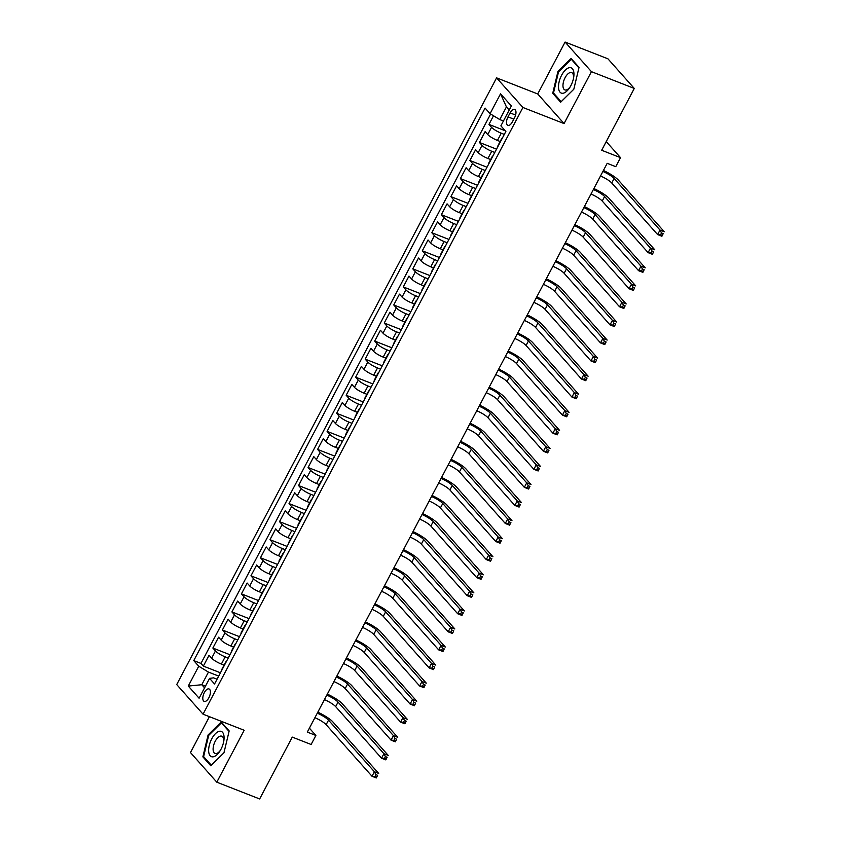 <?xml version="1.0" encoding="UTF-8"?>
<svg xmlns="http://www.w3.org/2000/svg" width="841" height="841" viewBox="0 0 841 841"><rect width="100%" height="100%" fill="white"/><g stroke="black" fill="none" stroke-linecap="round" stroke-linejoin="round"><path stroke-width="1.26" d="M208.883 697.736A6.675 3.143 -68.6 0 0 209.041 688.958A6.675 3.143 -68.6 0 0 204.331 692.616A6.675 3.143 -68.6 0 0 204.174 701.394A6.675 3.143 -68.6 0 0 208.883 697.736M209.409 716.669L190.476 752.569L216.81 782.183L259.659 798.95L292.269 737.105L311.117 744.485L315.88 735.455L309.393 728.159M496.589 77.866L176.715 684.563L203.049 714.177L522.923 107.48L496.589 77.866L537.725 93.961L564.059 123.574L591.433 71.664L565.089 42.05L537.725 93.961M565.089 42.05L607.938 58.817L634.282 88.431L601.672 150.266L620.521 157.645L606.245 141.593M591.433 71.664L634.282 88.431M493.509 115.764L488.957 124.405L505.294 130.797M500.153 141.498L497.452 140.436A8.347 1.714 -152.2 0 1 487.748 134.549L485.141 131.627L479.433 142.465L496.537 149.151M490.639 159.548L487.927 158.486A8.347 1.714 27.8 0 1 478.224 152.61L475.628 149.687L469.909 160.515L487.013 167.212M481.115 177.609L478.403 176.547A8.347 1.714 27.8 0 1 468.7 170.66L466.103 167.748L460.395 178.576L477.488 185.262M471.591 195.669L468.889 194.607A8.347 1.714 27.8 0 1 459.186 188.72L456.589 185.798L450.871 196.636L467.974 203.322M462.077 213.719L459.365 212.657A8.347 1.714 27.8 0 1 449.662 206.781L447.065 203.858L441.357 214.686L458.45 221.383M452.553 231.78L449.851 230.718A8.347 1.714 27.8 0 1 440.148 224.831L437.541 221.908L431.832 232.747L448.936 239.433M443.039 249.83L440.327 248.778A8.347 1.714 27.8 0 1 430.624 242.891L428.027 239.969L422.308 250.807L439.412 257.493M433.514 267.89L430.802 266.828A8.347 1.714 27.8 0 1 421.099 260.952L418.503 258.029L412.794 268.857L429.888 275.554M423.99 285.951L421.288 284.889A8.347 1.714 27.8 0 1 411.585 279.002L408.989 276.079L403.27 286.918L420.374 293.604M414.476 304L411.764 302.939A8.347 1.714 27.8 0 1 402.061 297.062L399.464 294.14L393.756 304.968L410.85 311.664M404.952 322.061L402.25 320.999A8.347 1.714 27.8 0 1 392.547 315.112L389.94 312.19L384.232 323.028L401.336 329.714M395.438 340.111L392.726 339.06A8.347 1.714 27.8 0 1 383.023 333.173L380.426 330.25L374.708 341.089L391.811 347.775M385.914 358.171L383.202 357.11A8.347 1.714 27.8 0 1 373.499 351.233L370.902 348.311L365.194 359.139L382.287 365.835M376.39 376.232L373.688 375.17A8.347 1.714 27.8 0 1 363.985 369.283L361.388 366.361L355.669 377.199L372.773 383.885M366.876 394.282L364.164 393.231A8.347 1.714 27.8 0 1 354.46 387.344L351.864 384.421L346.156 395.259L363.249 401.945M357.351 412.342L354.65 411.281A8.347 1.714 27.8 0 1 344.947 405.394L342.34 402.482L336.631 413.309L353.735 420.006M347.838 430.403L345.125 429.341A8.347 1.714 27.8 0 1 335.422 423.454L332.826 420.532L327.107 431.37L344.211 438.056M338.313 448.453L335.601 447.391A8.347 1.714 27.8 0 1 325.898 441.514L323.301 438.592L317.593 449.42L334.686 456.116M328.789 466.513L326.087 465.451A8.347 1.714 27.8 0 1 316.384 459.564L313.788 456.642L308.069 467.48L325.173 474.166M319.275 484.563L316.563 483.512A8.347 1.714 27.8 0 1 306.86 477.625L304.263 474.702L298.555 485.541L315.648 492.227M309.751 502.624L307.049 501.562A8.347 1.714 27.8 0 1 297.346 495.685L294.739 492.763L289.031 503.591L306.135 510.287M300.237 520.684L297.525 519.622A8.347 1.714 27.8 0 1 287.822 513.735L285.225 510.813L279.506 521.651L296.61 528.337M290.713 538.734L288 537.672A8.347 1.714 27.8 0 1 278.297 531.796L275.701 528.873L269.993 539.701L287.086 546.398M281.188 556.795L278.487 555.733A8.347 1.714 27.8 0 1 268.784 549.846L266.187 546.934L260.468 557.762L277.572 564.448M271.675 574.855L268.962 573.793A8.347 1.714 27.8 0 1 259.259 567.906L256.663 564.984L250.954 575.822L268.048 582.508M262.15 592.905L259.449 591.843A8.347 1.714 27.8 0 1 249.745 585.967L247.138 583.044L241.43 593.872L258.534 600.569M252.636 610.965L249.924 609.904A8.347 1.714 27.8 0 1 240.221 604.017L237.625 601.094L231.906 611.933L249.01 618.619M243.112 629.015L240.4 627.964A8.347 1.714 27.8 0 1 230.697 622.077L228.1 619.155L222.392 629.993L239.485 636.679M233.588 647.076L230.886 646.014A8.347 1.714 27.8 0 1 221.183 640.138L218.586 637.215L212.868 648.043L229.971 654.74M620.521 157.645L615.759 166.676L607.191 163.322L307.312 732.101L315.88 735.455M510.088 112.904L507.996 116.867A6.465 3.038 -68.6 0 0 507.848 125.372A6.465 3.038 -68.6 0 0 512.411 121.829L514.503 117.866A6.465 3.038 -68.6 0 0 514.65 109.362A6.465 3.038 -68.6 0 0 510.088 112.904L515.607 115.059M217.062 679.213L213.582 677.857L209.567 678.372L214.55 683.975L505.872 131.448L500.889 125.845L511.36 105.987L500.542 93.814L490.061 113.682L485.078 108.079L193.766 660.606L198.749 666.209L208.452 672.096L201.787 684.732L204.573 687.854M209.567 678.372L199.096 698.23L188.279 686.067L198.749 666.209M228.226 658.04L225.167 656.853A8.347 1.714 -152.2 0 1 215.464 650.966L212.868 648.043M224.074 665.136L221.362 664.075L225.167 656.853M237.74 639.99L234.692 638.792A8.347 1.714 -152.2 0 1 224.989 632.905L222.392 629.993M247.265 621.93L244.216 620.742A8.347 1.714 -152.2 0 1 234.513 614.855L231.906 611.933M256.789 603.88L253.73 602.682A8.347 1.714 -152.2 0 1 244.027 596.795L241.43 593.872M266.303 585.82L263.254 584.621A8.347 1.714 -152.2 0 1 253.551 578.745L250.954 575.822M275.827 567.759L272.768 566.571A8.347 1.714 -152.2 0 1 263.065 560.684L260.468 557.762M285.341 549.709L282.292 548.511A8.347 1.714 -152.2 0 1 272.589 542.624L269.993 539.701M294.865 531.649L291.816 530.45A8.347 1.714 -152.2 0 1 282.113 524.574L279.506 521.651M304.389 513.588L301.33 512.4A8.347 1.714 -152.2 0 1 291.627 506.513L289.031 503.591M313.903 495.538L310.855 494.34A8.347 1.714 -152.2 0 1 301.152 488.463L298.555 485.541M323.428 477.478L320.368 476.29A8.347 1.714 -152.2 0 1 310.665 470.403L308.069 467.48M332.941 459.428L329.893 458.229A8.347 1.714 -152.2 0 1 320.19 452.342L317.593 449.42M342.466 441.367L339.417 440.169A8.347 1.714 -152.2 0 1 329.714 434.292L327.107 431.37M351.99 423.307L348.931 422.119A8.347 1.714 -152.2 0 1 339.228 416.232L336.631 413.309M361.504 405.257L358.455 404.058A8.347 1.714 -152.2 0 1 348.752 398.171L346.156 395.259M371.028 387.196L367.969 385.998A8.347 1.714 -152.2 0 1 358.266 380.121L355.669 377.199M380.542 369.136L377.493 367.948A8.347 1.714 -152.2 0 1 367.79 362.061L365.194 359.139M390.066 351.086L387.018 349.888A8.347 1.714 -152.2 0 1 377.315 344.011L374.708 341.089M399.591 333.025L396.531 331.838A8.347 1.714 -152.2 0 1 386.828 325.951L384.232 323.028M409.104 314.976L406.056 313.777A8.347 1.714 -152.2 0 1 396.353 307.89L393.756 304.968M418.629 296.915L415.57 295.717A8.347 1.714 -152.2 0 1 405.867 289.84L403.27 286.918M428.143 278.855L425.094 277.667A8.347 1.714 -152.2 0 1 415.391 271.78L412.794 268.857M437.667 260.805L434.618 259.606A8.347 1.714 -152.2 0 1 424.915 253.719L422.308 250.807M447.191 242.744L444.132 241.556A8.347 1.714 -152.2 0 1 434.429 235.669L431.832 232.747M456.705 224.694L453.656 223.496A8.347 1.714 -152.2 0 1 443.953 217.609L441.357 214.686M466.229 206.634L463.17 205.435A8.347 1.714 -152.2 0 1 453.467 199.559L450.871 196.636M475.743 188.573L472.695 187.385A8.347 1.714 -152.2 0 1 462.992 181.498L460.395 178.576M485.268 170.523L482.219 169.325A8.347 1.714 -152.2 0 1 472.516 163.438L469.909 160.515M494.792 152.463L491.733 151.264A8.347 1.714 -152.2 0 1 482.03 145.388L479.433 142.465M504.306 134.402L501.257 133.214A8.347 1.714 -152.2 0 1 491.554 127.327L488.957 124.405M490.629 114.019L200.967 663.423L203.354 666.104L220.447 672.789M221.362 664.075A8.347 1.714 27.8 0 1 211.659 658.188L209.062 655.265L203.354 666.104M498.135 146.124A8.347 1.714 -152.2 0 1 498.04 145.504L501.846 138.281A8.347 1.714 -152.2 0 1 502.403 138.008M501.94 138.902A8.347 1.714 -152.2 0 1 501.846 138.281M509.215 110.045L506.429 106.923L499.764 119.559L490.061 113.682M503.444 120.999L499.764 119.559M564.059 123.574L522.923 107.48M216.81 782.183L244.184 730.272L203.049 714.177M205.456 686.172L201.787 684.732L188.279 686.067M218.702 676.101L208.452 672.096M492.416 156.962A8.347 1.714 -152.2 0 1 492.332 156.342A8.347 1.714 -152.2 0 1 492.889 156.069M492.332 156.342L488.516 163.564A8.347 1.714 27.8 0 0 488.61 164.184M482.902 175.012A8.347 1.714 -152.2 0 1 482.808 174.402A8.347 1.714 -152.2 0 1 483.365 174.129M482.808 174.402L479.002 181.624A8.347 1.714 27.8 0 0 479.086 182.234M473.378 193.073A8.347 1.714 -152.2 0 1 473.283 192.452A8.347 1.714 -152.2 0 1 473.851 192.179M473.283 192.452L469.478 199.674A8.347 1.714 27.8 0 0 469.572 200.295M463.854 211.133A8.347 1.714 -152.2 0 1 463.769 210.513A8.347 1.714 -152.2 0 1 464.327 210.239M463.769 210.513L459.964 217.735A8.347 1.714 27.8 0 0 460.048 218.355M454.34 229.183A8.347 1.714 -152.2 0 1 454.245 228.563A8.347 1.714 -152.2 0 1 454.802 228.289M454.245 228.563L450.44 235.795A8.347 1.714 27.8 0 0 450.534 236.405M444.815 247.243A8.347 1.714 -152.2 0 1 444.731 246.623A8.347 1.714 -152.2 0 1 445.288 246.35M444.731 246.623L440.915 253.845A8.347 1.714 27.8 0 0 441.01 254.466M435.302 265.293A8.347 1.714 -152.2 0 1 435.207 264.684A8.347 1.714 -152.2 0 1 435.764 264.41M435.207 264.684L431.401 271.906A8.347 1.714 27.8 0 0 431.486 272.516M425.777 283.354A8.347 1.714 -152.2 0 1 425.683 282.734A8.347 1.714 -152.2 0 1 426.25 282.46M425.683 282.734L421.877 289.956A8.347 1.714 27.8 0 0 421.972 290.576M416.253 301.414A8.347 1.714 -152.2 0 1 416.169 300.794A8.347 1.714 -152.2 0 1 416.726 300.521M416.169 300.794L412.363 308.016A8.347 1.714 27.8 0 0 412.447 308.636M406.739 319.464A8.347 1.714 -152.2 0 1 406.645 318.855A8.347 1.714 -152.2 0 1 407.202 318.581M406.645 318.855L402.839 326.077A8.347 1.714 27.8 0 0 402.934 326.686M397.215 337.525A8.347 1.714 -152.2 0 1 397.131 336.905A8.347 1.714 -152.2 0 1 397.688 336.631M397.131 336.905L393.315 344.127A8.347 1.714 27.8 0 0 393.409 344.747M387.701 355.585A8.347 1.714 -152.2 0 1 387.606 354.965A8.347 1.714 -152.2 0 1 388.164 354.692M387.606 354.965L383.801 362.187A8.347 1.714 27.8 0 0 383.885 362.807M378.177 373.635A8.347 1.714 -152.2 0 1 378.082 373.015A8.347 1.714 -152.2 0 1 378.65 372.742M378.082 373.015L374.277 380.237A8.347 1.714 27.8 0 0 374.371 380.857M368.652 391.696A8.347 1.714 -152.2 0 1 368.568 391.076A8.347 1.714 -152.2 0 1 369.125 390.802M368.568 391.076L364.763 398.298A8.347 1.714 27.8 0 0 364.847 398.918M359.139 409.746A8.347 1.714 -152.2 0 1 359.044 409.136A8.347 1.714 -152.2 0 1 359.601 408.863M359.044 409.136L355.238 416.358A8.347 1.714 27.8 0 0 355.333 416.968M349.614 427.806A8.347 1.714 -152.2 0 1 349.53 427.186A8.347 1.714 -152.2 0 1 350.087 426.913M349.53 427.186L345.714 434.408A8.347 1.714 27.8 0 0 345.809 435.028M340.1 445.867A8.347 1.714 -152.2 0 1 340.006 445.246A8.347 1.714 -152.2 0 1 340.563 444.973M340.006 445.246L336.2 452.469A8.347 1.714 27.8 0 0 336.284 453.089M330.576 463.917A8.347 1.714 -152.2 0 1 330.481 463.307A8.347 1.714 -152.2 0 1 331.049 463.023M330.481 463.307L326.676 470.529A8.347 1.714 27.8 0 0 326.771 471.139M321.052 481.977A8.347 1.714 -152.2 0 1 320.968 481.357A8.347 1.714 -152.2 0 1 321.525 481.084M320.968 481.357L317.162 488.579A8.347 1.714 27.8 0 0 317.246 489.199M311.538 500.027A8.347 1.714 -152.2 0 1 311.443 499.417A8.347 1.714 -152.2 0 1 312 499.144M311.443 499.417L307.638 506.639A8.347 1.714 27.8 0 0 307.732 507.26M302.014 518.088A8.347 1.714 -152.2 0 1 301.93 517.467A8.347 1.714 -152.2 0 1 302.487 517.194M301.93 517.467L298.113 524.689A8.347 1.714 27.8 0 0 298.208 525.31M292.5 536.148A8.347 1.714 -152.2 0 1 292.405 535.528A8.347 1.714 -152.2 0 1 292.962 535.254M292.405 535.528L288.6 542.75A8.347 1.714 27.8 0 0 288.684 543.37M282.975 554.198A8.347 1.714 -152.2 0 1 282.881 553.588A8.347 1.714 -152.2 0 1 283.449 553.315M282.881 553.588L279.075 560.81A8.347 1.714 27.8 0 0 279.17 561.42M273.451 572.258A8.347 1.714 -152.2 0 1 273.367 571.638A8.347 1.714 -152.2 0 1 273.924 571.365M273.367 571.638L269.562 578.86A8.347 1.714 27.8 0 0 269.646 579.481M263.937 590.319A8.347 1.714 -152.2 0 1 263.843 589.699A8.347 1.714 -152.2 0 1 264.4 589.425M263.843 589.699L260.037 596.921A8.347 1.714 27.8 0 0 260.132 597.541M254.413 608.369A8.347 1.714 -152.2 0 1 254.329 607.759A8.347 1.714 -152.2 0 1 254.886 607.475M254.329 607.759L250.513 614.981A8.347 1.714 27.8 0 0 250.607 615.591M244.899 626.429A8.347 1.714 -152.2 0 1 244.805 625.809A8.347 1.714 -152.2 0 1 245.362 625.536M244.805 625.809L240.999 633.031A8.347 1.714 27.8 0 0 241.083 633.651M235.375 644.479A8.347 1.714 -152.2 0 1 235.28 643.87A8.347 1.714 -152.2 0 1 235.848 643.596M235.28 643.87L231.475 651.092A8.347 1.714 27.8 0 0 231.569 651.701M225.851 662.54A8.347 1.714 -152.2 0 1 225.766 661.92A8.347 1.714 -152.2 0 1 226.324 661.646M200.967 663.423L193.766 660.606M225.766 661.92L221.961 669.142A8.347 1.714 27.8 0 0 222.045 669.762M506.429 106.923L500.542 93.814M557.951 71.411L552.726 93.298L560.663 102.213L573.814 89.251L579.039 67.364L571.102 58.45L557.951 71.411L558.676 71.695M210.797 765.794L223.948 752.821L229.173 730.945L221.236 722.02L208.084 734.992L202.87 756.868L210.797 765.794M554.251 93.887L552.726 93.298M204.384 757.468L202.87 756.868M208.81 735.265L208.084 734.992M602.892 171.48A10.428 2.145 -152.2 0 1 614.13 178.471L660.006 230.056L664.285 231.738L618.408 180.153A15.643 3.217 27.8 0 0 603.418 170.481M600.516 176A10.428 2.145 -152.2 0 1 611.743 182.991L657.62 234.576L660.006 230.056L661.499 232.957L660.553 234.765L662.266 235.427L663.213 233.63L661.499 232.957M663.213 233.63L661.909 236.247L657.62 234.576L660.553 234.765M661.909 236.247L662.266 235.427M570.85 85.666A13.561 6.381 -68.6 0 0 573.604 77.771A13.561 6.381 -68.6 0 0 570.682 67.69A13.561 6.381 -68.6 0 0 561.599 75.259A13.561 6.381 -68.6 0 0 559.696 91.753A13.561 6.381 -68.6 0 0 569.82 87.443A13.561 6.381 -68.6 0 0 570.85 85.666M573.425 78.686A9.283 4.363 -68.6 0 0 571.638 72.61A9.283 4.363 -68.6 0 0 565.089 77.698A9.283 4.363 -68.6 0 0 564.868 89.903A9.283 4.363 -68.6 0 0 570.303 86.655M573.835 89.188L561.168 101.666L553.483 93.025L558.54 71.821L571.281 59.259L578.923 67.848M572.122 59.585L571.281 59.259M224.032 736.474A13.561 6.381 -68.6 0 0 215.454 733.667A13.561 6.381 -68.6 0 0 208.694 751.602A13.561 6.381 -68.6 0 0 219.964 751.024A13.561 6.381 -68.6 0 0 223.748 741.352A13.561 6.381 -68.6 0 0 224.032 736.474M223.559 742.256A9.283 4.363 -68.6 0 0 223.643 739.659A9.283 4.363 -68.6 0 0 221.772 736.19A9.283 4.363 -68.6 0 0 215.864 740.154A9.283 4.363 -68.6 0 0 213.141 750.014A9.283 4.363 -68.6 0 0 215.012 753.473A9.283 4.363 -68.6 0 0 220.437 750.235M211.343 765.257L203.617 756.606L208.673 735.402L221.425 722.84L229.057 731.428M222.255 723.165L221.425 722.84M223.969 752.758L211.301 765.247M593.368 189.54A10.428 2.145 -152.2 0 1 604.605 196.531L650.482 248.116L654.771 249.788L608.895 198.203A15.643 3.217 27.8 0 0 593.904 188.542M590.992 194.05A10.428 2.145 -152.2 0 1 602.23 201.041L648.106 252.626L650.482 248.116L651.985 251.007L651.029 252.815L652.742 253.488L653.699 251.68L651.985 251.007M653.699 251.68L652.385 254.308L648.106 252.626L651.029 252.815M652.385 254.308L652.742 253.488M583.854 207.59A10.428 2.145 -152.2 0 1 595.081 214.581L640.968 266.166L645.247 267.848L599.37 216.263A15.643 3.217 27.8 0 0 584.379 206.592M581.467 212.111A10.428 2.145 -152.2 0 1 592.705 219.102L638.582 270.686L640.968 266.166L642.461 269.067L641.504 270.876L643.228 271.548L644.174 269.74L642.461 269.067M644.174 269.74L642.871 272.358L638.582 270.686L641.504 270.876M642.871 272.358L643.228 271.548M574.329 225.651A10.428 2.145 -152.2 0 1 585.567 232.642L631.444 284.226L635.733 285.898L589.846 234.324A15.643 3.217 27.8 0 0 574.855 224.652M571.954 230.161A10.428 2.145 -152.2 0 1 583.181 237.151L629.068 288.736L631.444 284.226L632.937 287.128L631.99 288.926L633.704 289.598L634.65 287.79L632.937 287.128M634.65 287.79L633.347 290.418L629.068 288.736L631.99 288.926M633.347 290.418L633.704 289.598M564.816 243.711A10.428 2.145 -152.2 0 1 576.043 250.702L621.92 302.287L626.209 303.958L580.332 252.374A15.643 3.217 27.8 0 0 565.341 242.713M562.429 248.221A10.428 2.145 -152.2 0 1 573.667 255.212L619.544 306.797L621.92 302.287L623.423 305.178L622.466 306.986L624.18 307.659L625.136 305.851L623.423 305.178M625.136 305.851L623.833 308.479L619.544 306.797L622.466 306.986M623.833 308.479L624.18 307.659M555.291 261.761A10.428 2.145 -152.2 0 1 566.529 268.752L612.406 320.337L616.684 322.019L570.808 270.434A15.643 3.217 27.8 0 0 555.817 260.763M552.915 266.282A10.428 2.145 -152.2 0 1 564.143 273.272L610.019 324.857L612.406 320.337L613.898 323.238L612.952 325.046L614.666 325.709L615.612 323.911L613.898 323.238M615.612 323.911L614.308 326.529L610.019 324.857L612.952 325.046M614.308 326.529L614.666 325.709M545.767 279.822A10.428 2.145 -152.2 0 1 557.005 286.813L602.881 338.397L607.17 340.069L561.294 288.484A15.643 3.217 27.8 0 0 546.303 278.823M543.391 284.332A10.428 2.145 -152.2 0 1 554.629 291.322L600.506 342.907L602.881 338.397L604.385 341.299L603.428 343.096L605.142 343.769L606.098 341.961L604.385 341.299M606.098 341.961L604.784 344.589L600.506 342.907L603.428 343.096M604.784 344.589L605.142 343.769M536.253 297.882A10.428 2.145 -152.2 0 1 547.48 304.873L593.368 356.458L597.646 358.129L551.77 306.545A15.643 3.217 27.8 0 0 536.779 296.873M533.867 302.392A10.428 2.145 -152.2 0 1 545.105 309.383L590.981 360.968L593.368 356.458L594.86 359.349L593.904 361.157L595.628 361.83L596.574 360.022L594.86 359.349M596.574 360.022L595.27 362.639L590.981 360.968L593.904 361.157M595.27 362.639L595.628 361.83M526.729 315.932A10.428 2.145 -152.2 0 1 537.967 322.923L583.843 374.508L588.132 376.19L542.245 324.605A15.643 3.217 27.8 0 0 527.254 314.933M524.353 320.453A10.428 2.145 -152.2 0 1 535.58 327.443L581.467 379.028L583.843 374.508L585.336 377.409L584.39 379.217L586.103 379.88L587.05 378.082L585.336 377.409M587.05 378.082L585.746 380.7L581.467 379.028L584.39 379.217M585.746 380.7L586.103 379.88M517.215 333.993A10.428 2.145 -152.2 0 1 528.442 340.983L574.319 392.568L578.608 394.24L532.731 342.655A15.643 3.217 27.8 0 0 517.741 332.994M514.829 338.502A10.428 2.145 -152.2 0 1 526.067 345.493L571.943 397.078L574.319 392.568L575.822 395.459L574.866 397.267L576.579 397.94L577.536 396.132L575.822 395.459M577.536 396.132L576.232 398.76L571.943 397.078L574.866 397.267M576.232 398.76L576.579 397.94M507.691 352.043A10.428 2.145 -152.2 0 1 518.929 359.033L564.805 410.618L569.084 412.3L523.207 360.715A15.643 3.217 27.8 0 0 508.216 351.044M505.315 356.563A10.428 2.145 -152.2 0 1 516.542 363.554L562.419 415.139L564.805 410.618L566.298 413.52L565.352 415.328L567.065 416.001L568.011 414.192L566.298 413.52M568.011 414.192L566.708 416.81L562.419 415.139L565.352 415.328M566.708 416.81L567.065 416.001M498.166 370.103A10.428 2.145 -152.2 0 1 509.404 377.094L555.281 428.679L559.57 430.35L513.693 378.765A15.643 3.217 27.8 0 0 498.702 369.104M495.791 374.613A10.428 2.145 -152.2 0 1 507.028 381.604L552.905 433.189L555.281 428.679L556.784 431.58L555.827 433.378L557.541 434.051L558.498 432.242L556.784 431.58M558.498 432.242L557.184 434.871L552.905 433.189L555.827 433.378M557.184 434.871L557.541 434.051M488.653 388.164A10.428 2.145 -152.2 0 1 499.88 395.154L545.767 446.739L550.046 448.411L504.169 396.826A15.643 3.217 27.8 0 0 489.178 387.165M486.266 392.673A10.428 2.145 -152.2 0 1 497.504 399.664L543.381 451.249L545.767 446.739L547.26 449.63L546.303 451.438L548.027 452.111L548.973 450.303L547.26 449.63M548.973 450.303L547.67 452.921L543.381 451.249L546.303 451.438M547.67 452.921L548.027 452.111M479.128 406.214A10.428 2.145 -152.2 0 1 490.366 413.204L536.243 464.789L540.532 466.471L494.645 414.886A15.643 3.217 27.8 0 0 479.654 405.215M476.752 410.734A10.428 2.145 -152.2 0 1 487.98 417.725L533.867 469.31L536.243 464.789L537.735 467.691L536.789 469.499L538.503 470.161L539.449 468.363L537.735 467.691M539.449 468.363L538.145 470.981L533.867 469.31L536.789 469.499M538.145 470.981L538.503 470.161M469.614 424.274A10.428 2.145 -152.2 0 1 480.842 431.265L526.718 482.85L531.007 484.521L485.131 432.936A15.643 3.217 27.8 0 0 470.14 423.275M467.228 428.784A10.428 2.145 -152.2 0 1 478.466 435.775L524.342 487.36L526.718 482.85L528.222 485.741L527.265 487.549L528.978 488.222L529.935 486.413L528.222 485.741M529.935 486.413L528.632 489.041L524.342 487.36L527.265 487.549M528.632 489.041L528.978 488.222M460.09 442.334A10.428 2.145 -152.2 0 1 471.328 449.315L517.204 500.9L521.483 502.582L475.607 450.997A15.643 3.217 27.8 0 0 460.616 441.325M457.714 446.844A10.428 2.145 -152.2 0 1 468.942 453.835L514.818 505.42L517.204 500.9L518.697 503.801L517.751 505.609L519.465 506.282L520.411 504.474L518.697 503.801M520.411 504.474L519.107 507.091L514.818 505.42L517.751 505.609M519.107 507.091L519.465 506.282M450.566 460.384A10.428 2.145 -152.2 0 1 461.804 467.375L507.68 518.96L511.969 520.642L466.093 469.057A15.643 3.217 27.8 0 0 451.102 459.386M448.19 464.905A10.428 2.145 -152.2 0 1 459.428 471.896L505.304 523.47L507.68 518.96L509.183 521.862L508.227 523.659L509.94 524.332L510.897 522.534L509.183 521.862M510.897 522.534L509.583 525.152L505.304 523.47L508.227 523.659M509.583 525.152L509.94 524.332M441.052 478.445A10.428 2.145 -152.2 0 1 452.279 485.436L498.166 537.021L502.445 538.692L456.568 487.107A15.643 3.217 27.8 0 0 441.578 477.446M438.666 482.955A10.428 2.145 -152.2 0 1 449.903 489.946L495.78 541.53L498.166 537.021L499.659 539.911L498.713 541.72L500.427 542.392L501.373 540.584L499.659 539.911M501.373 540.584L500.069 543.212L495.78 541.53L498.713 541.72M500.069 543.212L500.427 542.392M431.528 496.495A10.428 2.145 -152.2 0 1 442.765 503.486L488.642 555.071L492.931 556.753L447.044 505.168A15.643 3.217 27.8 0 0 432.053 495.496M429.152 501.015A10.428 2.145 -152.2 0 1 440.379 508.006L486.266 559.591L488.642 555.071L490.135 557.972L489.189 559.78L490.902 560.453L491.848 558.645L490.135 557.972M491.848 558.645L490.545 561.262L486.266 559.591L489.189 559.78M490.545 561.262L490.902 560.453M422.014 514.555A10.428 2.145 -152.2 0 1 433.241 521.546L479.118 573.131L483.407 574.802L437.53 523.218A15.643 3.217 27.8 0 0 422.539 513.557M419.627 519.065A10.428 2.145 -152.2 0 1 430.865 526.056L476.742 577.641L479.118 573.131L480.621 576.032L479.664 577.83L481.378 578.503L482.335 576.695L480.621 576.032M482.335 576.695L481.031 579.323L476.742 577.641L479.664 577.83M481.031 579.323L481.378 578.503M412.489 532.616A10.428 2.145 -152.2 0 1 423.727 539.607L469.604 591.191L473.882 592.863L428.006 541.278A15.643 3.217 27.8 0 0 413.015 531.607M410.114 537.126A10.428 2.145 -152.2 0 1 421.341 544.116L467.218 595.701L469.604 591.191L471.097 594.082L470.151 595.891L471.864 596.563L472.81 594.755L471.097 594.082M472.81 594.755L471.507 597.373L467.218 595.701L470.151 595.891M471.507 597.373L471.864 596.563M402.965 550.666A10.428 2.145 -152.2 0 1 414.203 557.657L460.08 609.241L464.369 610.923L418.492 559.339A15.643 3.217 27.8 0 0 403.501 549.667M400.589 555.186A10.428 2.145 -152.2 0 1 411.827 562.177L457.704 613.762L460.08 609.241L461.583 612.143L460.626 613.951L462.34 614.613L463.296 612.816L461.583 612.143M463.296 612.816L461.982 615.433L457.704 613.762L460.626 613.951M461.982 615.433L462.34 614.613M393.451 568.726A10.428 2.145 -152.2 0 1 404.679 575.717L450.566 627.302L454.844 628.973L408.968 577.389A15.643 3.217 27.8 0 0 393.977 567.728M391.065 573.236A10.428 2.145 -152.2 0 1 402.303 580.227L448.179 631.812L450.566 627.302L452.059 630.193L451.112 632.001L452.826 632.674L453.772 630.866L452.059 630.193M453.772 630.866L452.469 633.494L448.179 631.812L451.112 632.001M452.469 633.494L452.826 632.674M383.927 586.776A10.428 2.145 -152.2 0 1 395.165 593.767L441.041 645.352L445.331 647.034L399.443 595.449A15.643 3.217 27.8 0 0 384.453 585.778M381.551 591.297A10.428 2.145 -152.2 0 1 392.779 598.287L438.666 649.872L441.041 645.352L442.534 648.253L441.588 650.061L443.302 650.734L444.258 648.926L442.534 648.253M444.258 648.926L442.944 651.544L438.666 649.872L441.588 650.061M442.944 651.544L443.302 650.734M374.413 604.837A10.428 2.145 -152.2 0 1 385.641 611.827L431.517 663.412L435.806 665.094L389.93 613.51A15.643 3.217 27.8 0 0 374.939 603.838M372.027 609.357A10.428 2.145 -152.2 0 1 383.265 616.337L429.141 667.922L431.517 663.412L433.02 666.314L432.064 668.111L433.777 668.784L434.734 666.976L433.02 666.314M434.734 666.976L433.43 669.604L429.141 667.922L432.064 668.111M433.43 669.604L433.777 668.784M364.889 622.897A10.428 2.145 -152.2 0 1 376.127 629.888L422.003 681.473L426.282 683.144L380.405 631.559A15.643 3.217 27.8 0 0 365.415 621.898M362.513 627.407A10.428 2.145 -152.2 0 1 373.74 634.398L419.617 685.983L422.003 681.473L423.496 684.364L422.55 686.172L424.263 686.845L425.21 685.037L423.496 684.364M425.21 685.037L423.906 687.665L419.617 685.983L422.55 686.172M423.906 687.665L424.263 686.845M355.365 640.947A10.428 2.145 -152.2 0 1 366.602 647.938L412.479 699.523L416.768 701.205L370.892 649.62A15.643 3.217 27.8 0 0 355.901 639.948M352.989 645.467A10.428 2.145 -152.2 0 1 364.227 652.458L410.103 704.043L412.479 699.523L413.982 702.424L413.026 704.232L414.739 704.895L415.696 703.097L413.982 702.424M415.696 703.097L414.382 705.715L410.103 704.043L413.026 704.232M414.382 705.715L414.739 704.895M345.851 659.008A10.428 2.145 -152.2 0 1 357.078 665.998L402.965 717.583L407.244 719.255L361.367 667.67A15.643 3.217 27.8 0 0 346.376 658.009M343.464 663.517A10.428 2.145 -152.2 0 1 354.702 670.508L400.579 722.093L402.965 717.583L404.458 720.485L403.512 722.282L405.225 722.955L406.171 721.147L404.458 720.485M406.171 721.147L404.868 723.775L400.579 722.093L403.512 722.282M404.868 723.775L405.225 722.955M336.326 677.068A10.428 2.145 -152.2 0 1 347.564 684.059L393.441 735.644L397.73 737.315L351.843 685.73A15.643 3.217 27.8 0 0 336.852 676.059M333.951 681.578A10.428 2.145 -152.2 0 1 345.178 688.569L391.065 740.154L393.441 735.644L394.934 738.535L393.987 740.343L395.701 741.016L396.658 739.207L394.934 738.535M396.658 739.207L395.344 741.825L391.065 740.154L393.987 740.343M395.344 741.825L395.701 741.016M326.813 695.118A10.428 2.145 -152.2 0 1 338.04 702.109L383.916 753.694L388.206 755.376L342.329 703.791A15.643 3.217 27.8 0 0 327.338 694.119M324.426 699.638A10.428 2.145 -152.2 0 1 335.664 706.629L381.541 758.214L383.916 753.694L385.42 756.595L384.463 758.403L386.177 759.066L387.133 757.268L385.42 756.595M387.133 757.268L385.83 759.886L381.541 758.214L384.463 758.403M385.83 759.886L386.177 759.066M317.288 713.179A10.428 2.145 -152.2 0 1 328.526 720.169L374.403 771.754L378.681 773.426L332.805 721.841A15.643 3.217 27.8 0 0 317.814 712.18M314.912 717.688A10.428 2.145 -152.2 0 1 326.14 724.679L372.016 776.264L374.403 771.754L375.895 774.645L374.949 776.453L376.663 777.126L377.609 775.318L375.895 774.645M377.609 775.318L376.305 777.946L372.016 776.264L374.949 776.453M376.305 777.946L376.663 777.126M230.886 646.014L234.692 638.792M240.4 627.964L244.216 620.742M249.924 609.904L253.73 602.682M259.449 591.843L263.254 584.621M268.962 573.793L272.768 566.571M278.487 555.733L282.292 548.511M288 537.672L291.816 530.45M297.525 519.622L301.33 512.4M307.049 501.562L310.855 494.34M316.563 483.512L320.368 476.29M326.087 465.451L329.893 458.229M335.601 447.391L339.417 440.169M345.125 429.341L348.931 422.119M354.65 411.281L358.455 404.058M364.164 393.231L367.969 385.998M373.688 375.17L377.493 367.948M383.202 357.11L387.018 349.888M392.726 339.06L396.531 331.838M402.25 320.999L406.056 313.777M411.764 302.939L415.57 295.717M421.288 284.889L425.094 277.667M430.802 266.828L434.618 259.606M440.327 248.778L444.132 241.556M449.851 230.718L453.656 223.496M459.365 212.657L463.17 205.435M468.889 194.607L472.695 187.385M478.403 176.547L482.219 169.325M487.927 158.486L491.733 151.264M497.452 140.436L501.257 133.214M487.748 134.549L491.554 127.327M211.659 658.188L215.464 650.966M221.183 640.138L224.989 632.905M230.697 622.077L234.513 614.855M240.221 604.017L244.027 596.795M249.745 585.967L253.551 578.745M259.259 567.906L263.065 560.684M268.784 549.846L272.589 542.624M278.297 531.796L282.113 524.574M287.822 513.735L291.627 506.513M297.346 495.685L301.152 488.463M306.86 477.625L310.665 470.403M316.384 459.564L320.19 452.342M325.898 441.514L329.714 434.292M335.422 423.454L339.228 416.232M344.947 405.394L348.752 398.171M354.46 387.344L358.266 380.121M363.985 369.283L367.79 362.061M373.499 351.233L377.315 344.011M383.023 333.173L386.828 325.951M392.547 315.112L396.353 307.89M402.061 297.062L405.867 289.84M411.585 279.002L415.391 271.78M421.099 260.952L424.915 253.719M430.624 242.891L434.429 235.669M440.148 224.831L443.953 217.609M449.662 206.781L453.467 199.559M459.186 188.72L462.992 181.498M468.7 170.66L472.516 163.438M478.224 152.61L482.03 145.388M513.83 119.149L507.996 116.867M614.13 178.471L611.743 182.991M604.605 196.531L602.23 201.041M595.081 214.581L592.705 219.102M585.567 232.642L583.181 237.151M576.043 250.702L573.667 255.212M566.529 268.752L564.143 273.272M557.005 286.813L554.629 291.322M547.48 304.873L545.105 309.383M537.967 322.923L535.58 327.443M528.442 340.983L526.067 345.493M518.929 359.033L516.542 363.554M509.404 377.094L507.028 381.604M499.88 395.154L497.504 399.664M490.366 413.204L487.98 417.725M480.842 431.265L478.466 435.775M471.328 449.315L468.942 453.835M461.804 467.375L459.428 471.896M452.279 485.436L449.903 489.946M442.765 503.486L440.379 508.006M433.241 521.546L430.865 526.056M423.727 539.607L421.341 544.116M414.203 557.657L411.827 562.177M404.679 575.717L402.303 580.227M395.165 593.767L392.779 598.287M385.641 611.827L383.265 616.337M376.127 629.888L373.74 634.398M366.602 647.938L364.227 652.458M357.078 665.998L354.702 670.508M347.564 684.059L345.178 688.569M338.04 702.109L335.664 706.629M328.526 720.169L326.14 724.679"/></g></svg>
